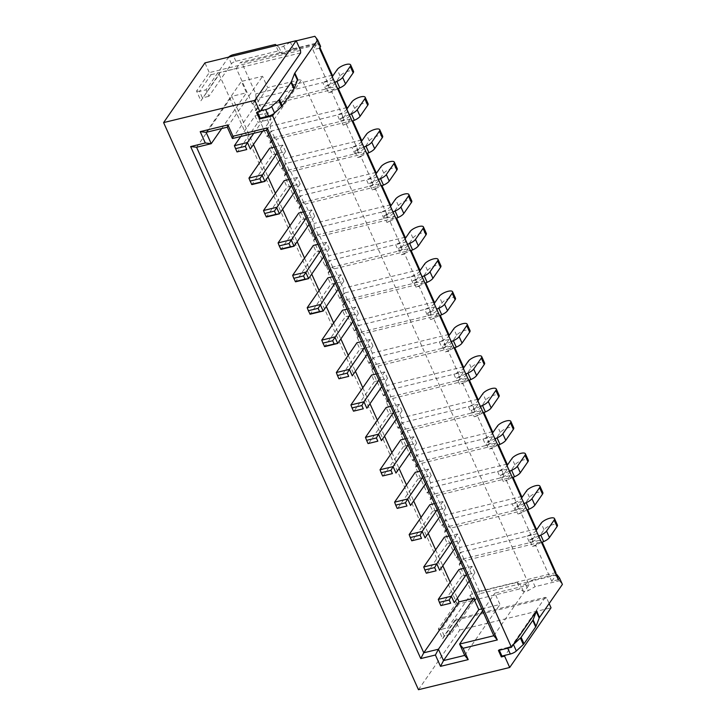 <?xml version="1.0" encoding="UTF-8"?>
<svg xmlns="http://www.w3.org/2000/svg" width="726" height="726" viewBox="0 0 726 726"><rect width="100%" height="100%" fill="white"/><g stroke="black" fill="none" stroke-linecap="round" stroke-linejoin="round"><path stroke-width="0.54" stroke-dasharray="3.63 2.72" d="M266.623 130.199L301.88 79.279L267.667 87.61L262.576 76.266L241.395 81.421L246.495 92.765L231.83 96.34L253.465 144.483M493.816 635.74L529.082 584.82L301.88 79.279M297.76 79.506L274.492 113.102M211.057 74.714L217.573 73.126L206.021 89.806L199.505 91.394L211.057 74.714L209.306 72.609L204.941 62.89M300.537 50.403L209.306 72.609L196.546 91.049L200.911 100.769L219.152 74.433L456.545 602.653L438.304 628.988L442.669 638.717L455.438 620.276L459.812 629.996L418.466 689.7M260.852 160.918L268.03 176.89M275.417 193.325L282.595 209.297M289.983 225.732L297.161 241.694M304.548 258.138L311.726 274.101M319.113 290.545L326.292 306.508M333.679 322.943L340.848 338.915M348.235 355.35L355.413 371.322M362.8 387.757L369.979 403.729M377.366 420.163L384.544 436.135M391.931 452.57L399.109 468.542M406.496 484.977L413.675 500.949M421.062 517.384L428.231 533.356M435.618 549.791L442.796 565.763M450.184 582.198L457.362 598.17M196.574 147.26L231.83 96.34M481.765 608.923L499.969 604.486L494.869 593.142L529.082 584.82M367.283 354.188L372.955 346.003L359.915 349.17L357.01 342.69M372.955 346.003L370.042 339.514L361.612 341.565M381.849 386.595L387.512 378.4L374.48 381.577L371.567 375.097M387.512 378.4L384.599 371.921L376.177 373.972M396.414 418.993L402.077 410.807L389.045 413.983L386.132 407.504M402.077 410.807L399.164 404.328L390.742 406.378M410.97 451.4L416.642 443.214L403.611 446.39L400.698 439.911M416.642 443.214L413.729 436.734L405.308 438.785M425.536 483.806L431.208 475.621L418.176 478.797L415.263 472.317M431.208 475.621L428.295 469.141L419.873 471.192M440.101 516.213L445.773 508.028L432.741 511.204L429.828 504.724M445.773 508.028L442.86 501.548L434.429 503.599M454.667 548.62L460.338 540.434L447.307 543.611L444.394 537.131M460.338 540.434L457.425 533.955L448.995 536.006M469.232 581.027L474.895 572.841L461.863 576.017L458.95 569.538M474.895 572.841L471.982 566.362L463.56 568.413M352.718 321.781L358.39 313.596L345.358 316.763L342.445 310.283M358.39 313.596L355.477 307.107L347.046 309.158M338.153 289.375L343.825 281.189L330.793 284.356L327.88 277.876M343.825 281.189L340.911 274.709L332.49 276.76M323.587 256.968L329.259 248.782L316.227 251.949L313.314 245.47M329.259 248.782L326.346 242.302L317.924 244.353M309.031 224.561L314.694 216.375L301.662 219.551L298.749 213.063M314.694 216.375L311.781 209.896L303.359 211.947M294.466 192.154L300.128 183.968L287.097 187.145L284.184 180.656M300.128 183.968L297.215 177.489L288.794 179.54M279.9 159.747L285.563 151.562L272.531 154.738L269.618 148.249M285.563 151.562L282.659 145.082L274.228 147.133M262.694 131.161L271.007 119.155L257.975 122.331L255.062 115.851L240.76 136.497M271.007 119.155L268.094 112.675L255.062 115.851M558.267 579.684L551.751 581.263L535.734 545.616L532.476 546.415L529.563 539.935L532.82 539.137L521.168 513.209L517.91 514.008L514.997 507.528L518.255 506.73L506.603 480.812L503.345 481.601L500.432 475.122L503.69 474.323L492.037 448.405L488.779 449.194L485.866 442.715L489.124 441.916L477.481 415.998L474.223 416.788L471.31 410.308L474.568 409.509L462.916 383.591L459.658 384.381L456.745 377.901L460.003 377.112L448.35 351.184L445.092 351.974L442.179 345.494L445.437 344.705L433.785 318.778L430.527 319.567L427.614 313.087L430.872 312.298L419.22 286.371L415.962 287.16L413.049 280.681L416.307 279.891L404.654 253.964L401.396 254.753L398.483 248.274L401.741 247.484L390.098 221.557L386.84 222.356L383.927 215.867L387.185 215.077L375.533 189.15L372.275 189.949L369.362 183.46L372.62 182.671L360.967 156.743L357.709 157.542L354.796 151.053L358.054 150.264L346.402 124.337L343.144 125.135L340.231 118.656L343.489 117.857L331.836 91.93L328.579 92.728L325.665 86.249L328.923 85.45L312.906 49.804L317.162 43.66L291.099 50.003L286.534 52.599A3.766 1.261 -24.2 0 1 281.806 53.651L280.436 52.599L240.596 62.3L241.93 63.044L255.77 93.826L256.006 98.827L256.986 98.591L253.338 103.854L252.358 104.099L256.006 98.827M319.422 48.215L312.906 49.804M219.152 74.433L220.051 72.418L226.566 70.83L208.934 96.286L206.021 89.806M252.358 104.099L236.34 68.453L226.566 70.83L231.431 63.806A3.766 1.261 155.8 0 1 235.905 61.256L278.258 50.938L280.436 52.599L291.099 50.003L293.331 48.733L290.418 42.253L296.235 40.837M456.545 602.653L458.896 603.878L475.185 599.912L459.168 564.265L460.148 564.029L457.235 557.541L456.255 557.786L444.602 531.859L445.582 531.623L442.669 525.134L441.689 525.379L430.037 499.452L431.017 499.216L428.104 492.727L427.124 492.972L415.481 467.045L416.452 466.809L413.539 460.329L412.568 460.565L400.915 434.638L401.886 434.402L398.973 427.923L398.002 428.159L386.35 402.231L387.33 401.995L384.417 395.516L383.437 395.752L371.785 369.824L372.765 369.588L369.852 363.109L368.872 363.345L357.219 337.418L358.199 337.182L355.286 330.702L354.306 330.938L342.654 305.011L343.634 304.775L340.721 298.295L339.741 298.531L328.098 272.604L329.069 272.368L326.155 265.888L325.184 266.124L313.532 240.197L314.503 239.961L311.59 233.482L310.619 233.718L298.967 207.799L299.947 207.554L297.034 201.075L296.054 201.311L284.401 175.393L285.382 175.148L282.468 168.668L281.488 168.904L269.836 142.986L270.816 142.741L267.903 136.261L266.923 136.497L255.271 110.579L256.251 110.334L253.338 103.854M461.863 576.017L441.199 605.865L438.286 599.386M466.319 574.547L471.982 566.362M535.734 545.616L539.382 540.353L529.608 542.73L533.065 541.242A7.541 2.523 -24.2 0 0 538.837 537.222L544.028 529.735A7.541 2.523 155.8 0 1 551.261 525.143A7.541 2.523 155.8 0 1 557.423 525.052M536.287 530.216L535.924 530.742A7.541 2.523 155.8 0 1 530.152 534.753L526.695 536.251L459.903 552.513L459.667 547.522L450.928 528.074L527.484 509.434L524.816 507.946L515.043 510.324L512.129 503.844L445.337 520.106L441.689 525.379M459.168 564.265L462.816 558.993L529.608 542.73L526.695 536.251L536.469 533.873L536.323 530.842M532.82 539.137L536.469 533.873M529.563 539.935L538.638 536.006M536.224 528.873L459.667 547.522M456.255 557.786L459.903 552.513M460.148 564.029L463.796 558.757L460.883 552.277L457.235 557.541M541.551 542.485L532.476 546.415M447.307 543.611L426.634 573.458L423.721 566.979M451.753 542.14L457.425 533.955M518.255 506.73L518.863 505.859L514.997 507.528M444.602 531.859L448.251 526.586L449.231 526.35L446.318 519.87L442.669 525.134M521.667 496.466L445.102 515.115L445.337 520.106M524.081 503.599L518.863 505.859L521.903 501.466L521.758 498.435M521.903 501.466L512.129 503.844L515.587 502.347A7.541 2.523 155.8 0 0 521.368 498.335L521.731 497.809M445.582 531.623L449.231 526.35L515.043 510.324L518.5 508.835A7.541 2.523 -24.2 0 0 524.281 504.815L529.463 497.328A7.541 2.523 155.8 0 1 536.695 492.736A7.541 2.523 155.8 0 1 542.857 492.645M448.251 526.586L450.928 528.074M521.168 513.209L521.776 512.338L517.91 514.008M524.816 507.946L521.776 512.338L526.994 510.079M432.741 511.204L412.069 541.052L409.155 534.572M437.188 509.734L442.86 501.548M503.69 474.323L504.298 473.452L500.432 475.122M427.124 492.972L430.772 487.7L431.752 487.464L428.104 492.727M507.102 464.059L430.536 482.708L430.772 487.7M509.516 471.192L504.298 473.452L507.338 469.06L507.193 466.028M507.338 469.06L431.752 487.464L434.665 493.943L433.685 494.179L436.362 495.667L512.928 477.027L510.251 475.539L500.477 477.917L497.564 471.437L501.022 469.94A7.541 2.523 155.8 0 0 506.802 465.929L507.165 465.402M431.017 499.216L434.665 493.943L500.477 477.917L503.935 476.428A7.541 2.523 -24.2 0 0 509.716 472.408L514.897 464.921A7.541 2.523 155.8 0 1 522.139 460.329A7.541 2.523 155.8 0 1 528.292 460.239M506.603 480.812L507.211 479.931L503.345 481.601M430.037 499.452L433.685 494.179M510.251 475.539L507.211 479.931L512.429 477.672M418.176 478.797L397.503 508.645L394.59 502.165M422.623 477.327L428.295 469.141M489.124 441.916L489.732 441.045L485.866 442.715M412.568 460.565L416.216 455.293L417.187 455.057L413.539 460.329M492.537 431.652L415.971 450.301L416.216 455.293M494.95 438.785L489.732 441.045L492.772 436.653L492.627 433.622M492.772 436.653L417.187 455.057L420.1 461.536L419.12 461.772L421.797 463.261L498.363 444.621L495.686 443.132L485.912 445.51L482.999 439.03L486.456 437.542A7.541 2.523 155.8 0 0 492.237 433.522L492.6 432.995M416.452 466.809L420.1 461.536L485.912 445.51L489.369 444.022A7.541 2.523 -24.2 0 0 495.15 440.001L500.332 432.514A7.541 2.523 155.8 0 1 507.574 427.923A7.541 2.523 155.8 0 1 513.727 427.832M492.037 448.405L492.645 447.525L488.779 449.194M415.481 467.045L419.12 461.772M495.686 443.132L492.645 447.525L497.864 445.274M403.611 446.39L382.938 476.238L380.025 469.758M408.066 444.92L413.729 436.734M474.568 409.509L475.176 408.638L471.31 410.308M398.002 428.159L401.65 422.886L402.621 422.65L398.973 427.923M477.971 399.246L401.405 417.895L401.65 422.886M480.385 406.378L475.176 408.638L478.216 404.246L478.062 401.224M478.216 404.246L402.621 422.65L405.535 429.13L404.563 429.375L407.232 430.854L483.797 412.214L481.129 410.725L471.346 413.103L468.433 406.624L471.891 405.135A7.541 2.523 155.8 0 0 477.672 401.115L478.035 400.589M401.886 434.402L405.535 429.13L471.346 413.103L474.804 411.615A7.541 2.523 -24.2 0 0 480.585 407.595L485.767 400.108A7.541 2.523 155.8 0 1 493.008 395.516A7.541 2.523 155.8 0 1 499.161 395.425M477.481 415.998L478.089 415.118L474.223 416.788M400.915 434.638L404.563 429.375M481.129 410.725L478.089 415.118L483.298 412.867M389.045 413.983L368.381 443.831L365.468 437.351M393.501 412.513L399.164 404.328M460.003 377.112L460.611 376.231L456.745 377.901M383.437 395.752L387.085 390.479L388.065 390.243L384.417 395.516M463.406 366.848L386.84 385.488L387.085 390.479M465.82 373.972L460.611 376.231L463.651 371.839L463.506 368.817M463.651 371.839L388.065 390.243L390.969 396.723L389.998 396.968L392.666 398.447L469.232 379.807L466.564 378.319L456.79 380.705L453.877 374.217L457.335 372.728A7.541 2.523 155.8 0 0 463.106 368.708L463.469 368.182M387.33 401.995L390.969 396.723L456.79 380.705L460.248 379.208A7.541 2.523 -24.2 0 0 466.019 375.188L471.201 367.701A7.541 2.523 155.8 0 1 478.443 363.109A7.541 2.523 155.8 0 1 484.596 363.027M462.916 383.591L463.524 382.711L459.658 384.381M386.35 402.231L389.998 396.968M466.564 378.319L463.524 382.711L468.733 380.46M374.48 381.577L353.816 411.433L350.903 404.945M378.936 380.106L384.599 371.921M445.437 344.705L446.045 343.825L442.179 345.494M368.872 363.345L372.52 358.081L373.5 357.836L369.852 363.109M448.84 334.441L372.275 353.081L372.52 358.081M451.254 341.574L446.045 343.825L449.085 339.432L448.94 336.41M449.085 339.432L373.5 357.836L376.413 364.316L375.433 364.561L378.101 366.04L454.667 347.4L451.999 345.912L442.225 348.298L439.312 341.81L442.769 340.322A7.541 2.523 155.8 0 0 448.541 336.301L448.904 335.775M372.765 369.588L376.413 364.316L442.225 348.298L445.682 346.801A7.541 2.523 -24.2 0 0 451.454 342.781L456.645 335.294A7.541 2.523 155.8 0 1 463.878 330.702A7.541 2.523 155.8 0 1 470.04 330.62M448.35 351.184L448.958 350.304L445.092 351.974M371.785 369.824L375.433 364.561M451.999 345.912L448.958 350.304L454.167 348.053M336.338 372.538L339.251 379.026L359.915 349.17M364.37 347.7L370.042 339.514M357.219 337.418L360.867 332.154L363.545 333.633L440.101 314.993L437.433 313.505L427.659 315.892L431.117 314.394A7.541 2.523 -24.2 0 0 436.898 310.374L442.08 302.887A7.541 2.523 155.8 0 1 449.312 298.295A7.541 2.523 155.8 0 1 455.474 298.214M434.348 303.368L433.985 303.895A7.541 2.523 155.8 0 1 428.204 307.915L424.746 309.403L358.934 325.43L355.286 330.702M360.867 332.154L427.659 315.892L424.746 309.403L434.52 307.025L434.375 304.003M358.199 337.182L361.847 331.918L358.934 325.43L357.954 325.675L357.718 320.674L348.979 301.226L425.545 282.586L422.868 281.098L413.094 283.485L410.181 277.005L343.389 293.268L343.153 288.267L334.414 268.829L410.98 250.18L408.302 248.7L398.529 251.078L395.616 244.598L328.824 260.861L328.588 255.861L319.848 236.422L396.414 217.773L393.737 216.294L383.963 218.671L381.05 212.192L314.267 228.454L314.022 223.454L305.283 204.015L381.849 185.366L379.181 183.887L369.407 186.264L366.494 179.785L299.702 196.047L299.457 191.047L290.718 171.608L367.283 152.959L364.615 151.48L354.842 153.858L351.928 147.378L285.136 163.64L284.891 158.64L276.161 139.201L352.718 120.552L350.05 119.073L340.276 121.451L337.363 114.971L270.571 131.234L270.335 126.233L261.596 106.795L338.162 88.145L335.485 86.666L325.711 89.044L322.798 82.564L256.986 98.591L259.899 105.07L258.919 105.306L261.596 106.795M433.785 318.778L434.393 317.897L430.527 319.567M430.872 312.298L431.48 311.418L436.698 309.167M434.52 307.025L431.48 311.418L427.614 313.087M437.433 313.505L434.393 317.897L439.611 315.647M482.627 610.829L494.869 593.142M464.704 655.415L499.969 604.486M556.615 574.239L559.528 580.727L562.396 584.403M458.896 603.878L441.272 629.342L447.788 627.754L470.276 595.266A3.766 1.261 155.8 0 1 474.75 592.715L517.103 582.406L519.281 584.067L529.944 581.472L532.185 580.192L535.098 586.672L559.528 580.727M532.185 580.192L555.971 574.402M498.426 650.46L499.034 649.579L499.334 650.233M459.812 629.996L551.034 607.789M438.304 628.988L441.272 629.342L444.185 635.822L455.728 619.142L455.438 620.276L546.669 598.061L549.137 603.56M546.669 598.061L545.326 597.317L462.244 617.554L450.701 634.234L444.185 635.822L442.669 638.717M470.276 595.266L473.189 601.745L462.244 617.554L455.728 619.142M545.326 597.317L505.205 655.269M507.701 648.2L507.41 647.538L499.034 649.579M507.41 647.538A5.654 1.897 -24.2 0 0 513.346 644.561M473.189 601.745A3.766 1.261 155.8 0 1 477.663 599.195L520.016 588.886L523.564 591.59A3.766 1.261 -24.2 0 0 528.301 590.547L535.098 586.672M517.103 582.406L520.016 588.886M555.889 572.623L479.323 591.263L479.441 593.768L519.281 584.067L520.651 585.111L523.564 591.59M551.751 581.263L556.007 575.119L529.944 581.472L525.388 584.067A3.766 1.261 155.8 0 1 520.651 585.111M556.007 575.119L555.98 574.593M475.185 599.912L479.441 593.768M450.701 634.234L447.788 627.754M542.213 542.204L539.382 540.353M462.816 558.993L465.484 560.481L542.05 541.841M479.323 591.263L465.484 560.481M445.102 515.115L436.362 495.667M430.536 482.708L421.797 463.261M415.971 450.301L407.232 430.854M401.405 417.895L392.666 398.447M386.84 385.488L378.101 366.04M372.275 353.081L363.545 333.633M256.251 110.334L259.899 105.07L325.711 89.044L329.168 87.547A7.541 2.523 -24.2 0 0 334.949 83.535L340.131 76.048A7.541 2.523 155.8 0 1 347.364 71.457A7.541 2.523 155.8 0 1 353.526 71.366M332.399 76.529L332.036 77.047A7.541 2.523 155.8 0 1 326.255 81.067L322.798 82.564L332.572 80.187L332.426 77.156M269.836 142.986L273.484 137.713L340.276 121.451L343.734 119.953A7.541 2.523 -24.2 0 0 349.505 115.942L354.696 108.455A7.541 2.523 155.8 0 1 361.929 103.863A7.541 2.523 155.8 0 1 368.091 103.773M346.964 108.936L346.601 109.454A7.541 2.523 155.8 0 1 340.821 113.474L337.363 114.971L347.137 112.594L346.992 109.562M284.401 175.393L288.05 170.12L354.842 153.858L358.299 152.36A7.541 2.523 -24.2 0 0 364.071 148.349L369.262 140.853A7.541 2.523 155.8 0 1 376.495 136.27A7.541 2.523 155.8 0 1 382.656 136.179M361.521 141.343L361.158 141.86A7.541 2.523 155.8 0 1 355.386 145.881L351.928 147.378L361.702 145L361.557 141.969M298.967 207.799L302.615 202.527L369.407 186.264L372.865 184.767A7.541 2.523 -24.2 0 0 378.636 180.747L383.818 173.26A7.541 2.523 155.8 0 1 391.06 168.677A7.541 2.523 155.8 0 1 397.213 168.586M376.086 173.741L375.723 174.267A7.541 2.523 155.8 0 1 369.951 178.287L366.494 179.785L376.268 177.398L376.122 174.376M313.532 240.197L317.18 234.934L383.963 218.671L387.421 217.174A7.541 2.523 -24.2 0 0 393.202 213.154L398.383 205.667A7.541 2.523 155.8 0 1 405.625 201.084A7.541 2.523 155.8 0 1 411.778 200.993M390.652 206.148L390.289 206.674A7.541 2.523 155.8 0 1 384.508 210.694L381.05 212.192L390.824 209.805L390.679 206.783M328.098 272.604L331.737 267.34L398.529 251.078L401.986 249.581A7.541 2.523 -24.2 0 0 407.767 245.56L412.949 238.074A7.541 2.523 155.8 0 1 420.191 233.491A7.541 2.523 155.8 0 1 426.344 233.4M405.217 238.555L404.854 239.081A7.541 2.523 155.8 0 1 399.073 243.101L395.616 244.598L405.389 242.212L405.244 239.19M342.654 305.011L346.302 299.747L413.094 283.485L416.552 281.987A7.541 2.523 -24.2 0 0 422.332 277.967L427.514 270.48A7.541 2.523 155.8 0 1 434.756 265.897A7.541 2.523 155.8 0 1 440.909 265.807M419.782 270.961L419.419 271.488A7.541 2.523 155.8 0 1 413.639 275.508L410.181 277.005L419.955 274.619L419.81 271.597M290.418 42.253L283.63 46.119A3.766 1.261 155.8 0 1 278.893 47.163L281.806 53.651M300.655 52.898L217.573 73.126L228.518 57.327A3.766 1.261 155.8 0 1 228.681 57.109M260.534 110.842L257.276 111.632L257.567 112.294M234.389 145.699L237.302 152.179L257.975 122.331M248.954 178.106L251.868 184.585L272.531 154.738M263.52 210.513L266.433 216.992L287.097 187.145M278.085 242.92L280.998 249.399L301.662 219.551M292.642 275.326L295.555 281.806L316.227 251.949M307.207 307.733L310.12 314.213L330.793 284.356M321.772 340.131L324.685 346.62L345.358 316.763M293.331 48.733L317.77 42.78L314.857 36.3M328.923 85.45L332.572 80.187M325.665 86.249L334.75 82.319M331.836 91.93L335.485 86.666M328.579 92.728L337.663 88.799M343.489 117.857L347.137 112.594M340.231 118.656L349.315 114.726M346.402 124.337L347.01 123.465L352.228 121.206M343.144 125.135L347.01 123.465L350.05 119.073M358.054 150.264L361.702 145M354.796 151.053L363.871 147.133M360.967 156.743L361.575 155.863L366.784 153.613M357.709 157.542L361.575 155.863L364.615 151.48M372.62 182.671L376.268 177.398M369.362 183.46L378.437 179.54M375.533 189.15L376.141 188.27L381.35 186.019M372.275 189.949L376.141 188.27L379.181 183.887M387.185 215.077L390.824 209.805M383.927 215.867L393.002 211.947M390.098 221.557L390.706 220.677L395.915 218.426M386.84 222.356L390.706 220.677L393.737 216.294M401.741 247.484L405.389 242.212M398.483 248.274L407.567 244.353M404.654 253.964L405.262 253.084L410.48 250.833M401.396 254.753L405.262 253.084L408.302 248.7M416.307 279.891L419.955 274.619M413.049 280.681L422.133 276.76M419.22 286.371L419.828 285.49L425.046 283.24M415.962 287.16L419.828 285.49L422.868 281.098M434.284 302.034L357.718 320.674M346.302 299.747L348.979 301.226M343.634 304.775L347.282 299.511L344.369 293.023L340.721 298.295M419.719 269.627L343.153 288.267M331.737 267.34L334.414 268.829M329.069 272.368L332.717 267.104L329.804 260.616L326.155 265.888M405.153 237.22L328.588 255.861M317.18 234.934L319.848 236.422M314.503 239.961L318.151 234.698L315.238 228.218L311.59 233.482M390.588 204.814L314.022 223.454M302.615 202.527L305.283 204.015M299.947 207.554L303.586 202.291L300.673 195.811L297.034 201.075M376.023 172.407L299.457 191.047M288.05 170.12L290.718 171.608M285.382 175.148L289.03 169.884L286.117 163.404L282.468 168.668M361.457 140L284.891 158.64M273.484 137.713L276.161 139.201M270.816 142.741L274.464 137.477L271.551 130.998L267.903 136.261M346.892 107.593L270.335 126.233M332.336 75.186L255.77 93.826M319.903 47.526L318.496 44.404L241.93 63.044M318.496 44.404L317.162 43.66M278.258 50.938L275.345 44.458M276.624 45.439L278.893 47.163M196.546 91.049L199.505 91.394L202.418 97.874L208.934 96.286M317.77 42.78L320.638 46.464M220.051 72.418L200.911 100.769M256.668 112.512L257.276 111.632M253.791 133.33L268.094 112.675M276.987 153.268L282.659 145.082M291.553 185.674L297.215 177.489M306.118 218.081L311.781 209.896M320.674 250.488L326.346 242.302M335.24 282.895L340.911 274.709M349.805 315.293L355.477 307.107M221.711 128.556L246.495 92.765M206.139 132.35L241.395 81.421M227.311 127.186L262.576 76.266M232.411 138.53L267.667 87.61M354.306 330.938L357.954 325.675M339.741 298.531L343.389 293.268M325.184 266.124L328.824 260.861M310.619 233.718L314.267 228.454M296.054 201.311L299.702 196.047M281.488 168.904L285.136 163.64M266.923 136.497L270.571 131.234M255.271 110.579L258.919 105.306M236.34 68.453L240.596 62.3M544.028 529.735L541.115 523.246M538.837 537.222L535.924 530.742M533.065 541.242L530.152 534.753M529.463 497.328L526.55 490.849M524.281 504.815L521.368 498.335M518.5 508.835L515.587 502.347M514.897 464.921L511.984 458.442M509.716 472.408L506.802 465.929M503.935 476.428L501.022 469.94M500.332 432.514L497.419 426.035M495.15 440.001L492.237 433.522M489.369 444.022L486.456 437.542M485.767 400.108L482.854 393.628M480.585 407.595L477.672 401.115M474.804 411.615L471.891 405.135M471.201 367.701L468.297 361.221M466.019 375.188L463.106 368.708M460.248 379.208L457.335 372.728M456.645 335.294L453.732 328.814M451.454 342.781L448.541 336.301M445.682 346.801L442.769 340.322M442.08 302.887L439.166 296.408M436.898 310.374L433.985 303.895M431.117 314.394L428.204 307.915M474.75 592.715L477.663 599.195M525.388 584.067L528.301 590.547M340.131 76.048L337.218 69.56M334.949 83.535L332.036 77.047M329.168 87.547L326.255 81.067M354.696 108.455L351.783 101.967M349.505 115.942L346.601 109.454M343.734 119.953L340.821 113.474M369.262 140.853L366.349 134.374M364.071 148.349L361.158 141.86M358.299 152.36L355.386 145.881M383.818 173.26L380.905 166.78M378.636 180.747L375.723 174.267M372.865 184.767L369.951 178.287M398.383 205.667L395.47 199.187M393.202 213.154L390.289 206.674M387.421 217.174L384.508 210.694M412.949 238.074L410.036 231.594M407.767 245.56L404.854 239.081M401.986 249.581L399.073 243.101M427.514 270.48L424.601 264.001M422.332 277.967L419.419 271.488M416.552 281.987L413.639 275.508M283.63 46.119L286.534 52.599M235.905 61.256L232.992 54.777M231.431 63.806L228.518 57.327"/><path stroke-width="1.09" d="M493.816 635.74L459.612 644.071L464.704 655.415L443.532 660.569L438.431 649.226L423.766 652.792L196.574 147.26L211.23 143.684L206.139 132.35L227.311 127.186L232.411 138.53L266.623 130.199L493.816 635.74L497.319 639.942L463.106 648.273L468.206 659.616L440.51 666.359L435.409 655.015L420.753 658.582L190.639 146.57L205.304 142.995L200.204 131.651L227.9 124.908L233.001 136.252L267.204 127.921L497.319 639.942M266.623 130.199L267.204 127.921M555.971 574.402L556.615 574.239L559.483 577.923L558.267 579.684L319.422 48.215L320.638 46.464L317.725 39.984L294.847 73.027A7.541 2.523 -24.2 0 0 294.511 73.635L291.344 81.866A7.541 2.523 155.8 0 1 291.017 82.465L279.329 99.335A5.654 1.897 -24.2 0 1 278.639 100.115L271.669 106.55A5.654 1.897 -24.2 0 1 265.643 109.599L260.534 110.842L300.655 52.898L300.537 50.403L296.163 40.674L204.941 62.89L163.604 122.594L418.466 689.7L509.697 667.484L504.597 656.141L505.205 655.269L501.947 656.059L501.339 656.939L504.597 656.141M294.847 73.027L297.76 79.506A7.541 2.523 -24.2 0 0 297.424 80.114L294.257 88.345A7.541 2.523 -24.2 0 1 293.93 88.953L282.242 105.824A5.654 1.897 155.8 0 1 281.552 106.595L274.582 113.029A5.654 1.897 155.8 0 1 274.492 113.102L272.613 115.824L259.581 118.991L260.189 118.12L257.567 112.294M536.278 611.573L539.191 618.053L536.015 626.284L533.111 619.804L536.278 611.573A7.541 2.523 155.8 0 1 536.605 610.965L511.458 647.283L272.613 115.824M559.483 577.923L562.396 584.403L539.518 617.454A7.541 2.523 155.8 0 0 539.191 618.053M296.163 40.674L254.826 100.379L259.926 111.722L256.668 112.512L259.581 118.991M254.826 100.379L163.604 122.594M511.458 647.283L498.426 650.46L501.339 656.939M196.574 147.26L190.639 146.57M457.362 598.17L459.032 601.872L423.766 652.792L420.753 658.582M253.465 144.483L260.852 160.918M268.03 176.89L275.417 193.325M282.595 209.297L289.983 225.732M297.161 241.694L304.548 258.138M311.726 274.101L319.113 290.545M326.292 306.508L333.679 322.943M340.848 338.915L348.235 355.35M355.413 371.322L362.8 387.757M369.979 403.729L377.366 420.163M384.544 436.135L391.931 452.57M399.109 468.542L406.496 484.977M413.675 500.949L421.062 517.384M428.231 533.356L435.618 549.791M442.796 565.763L450.184 582.198M459.032 601.872L473.688 598.306L478.788 609.649L481.765 608.923M361.612 341.565L357.01 342.69L336.338 372.538L349.369 369.371L364.37 347.7M376.177 373.972L371.567 375.097L350.903 404.945L363.935 401.777L378.936 380.106M390.742 406.378L386.132 407.504L365.468 437.351L378.5 434.184L393.501 412.513M405.308 438.785L400.698 439.911L380.025 469.758L393.065 466.591L408.066 444.92M419.873 471.192L415.263 472.317L394.59 502.165L407.622 498.989L422.623 477.327M434.429 503.599L429.828 504.724L409.155 534.572L422.187 531.396L437.188 509.734M448.995 536.006L444.394 537.131L423.721 566.979L436.753 563.803L451.753 542.14M463.56 568.413L458.95 569.538L438.286 599.386L451.318 596.209L466.319 574.547M347.046 309.158L342.445 310.283L321.772 340.131L334.804 336.964L337.717 343.443L324.685 346.62L322.916 343.117L332.69 340.739L334.142 343.979L324.368 346.356M332.49 276.76L327.88 277.876L307.207 307.733L320.239 304.557L323.152 311.037L310.12 314.213L308.35 310.71L318.124 308.332L319.585 311.572L309.811 313.95M317.924 244.353L313.314 245.47L292.642 275.326L305.673 272.15L308.586 278.63L295.555 281.806L293.785 278.303L303.559 275.925L305.02 279.165L295.246 281.543M303.359 211.947L298.749 213.063L278.085 242.92L291.117 239.743L294.03 246.223L280.998 249.399L279.22 245.896L288.993 243.519L290.454 246.758L280.681 249.136M288.794 179.54L284.184 180.656L263.52 210.513L276.552 207.337L279.465 213.816L266.433 216.992L264.663 213.489L274.437 211.112L275.889 214.351L266.115 216.729M274.228 147.133L269.618 148.249L248.954 178.106L261.986 174.93L264.899 181.409L251.868 184.585L250.098 181.083L259.872 178.705L261.324 181.945L251.55 184.322M449.203 599.985L450.655 603.224L440.882 605.602L439.43 602.362L449.203 599.985L451.318 596.209L454.231 602.689L469.232 581.027M450.655 603.224L440.882 605.602M439.43 602.362L438.286 599.386M538.638 536.006L540.752 535.098A7.541 2.523 -24.2 0 0 546.533 531.078L549.437 537.558L557.06 526.559L554.147 520.079A7.541 2.523 -24.2 0 0 554.51 518.573A7.541 2.523 -24.2 0 0 548.348 518.663A7.541 2.523 -24.2 0 0 541.115 523.246L536.287 530.216M546.533 531.078L554.147 520.079M554.51 518.573L557.423 525.052A7.541 2.523 155.8 0 1 557.06 526.559M536.323 530.842L536.224 528.873L527.657 509.797M541.551 542.485L543.665 541.578A7.541 2.523 155.8 0 0 549.437 537.558M434.638 567.578L436.09 570.817L426.316 573.195L424.864 569.955L434.638 567.578L436.753 563.803L439.666 570.282L454.667 548.62M436.09 570.817L426.316 573.195M424.864 569.955L423.721 566.979M524.081 503.599L526.187 502.691A7.541 2.523 -24.2 0 0 531.967 498.671L534.88 505.151L542.494 494.152L539.581 487.672A7.541 2.523 -24.2 0 0 539.944 486.166A7.541 2.523 -24.2 0 0 533.782 486.257A7.541 2.523 -24.2 0 0 526.55 490.849L521.731 497.809M531.967 498.671L539.581 487.672M521.758 498.435L521.667 496.466L513.091 477.39M539.944 486.166L542.857 492.645A7.541 2.523 155.8 0 1 542.494 494.152M526.994 510.079L529.1 509.171A7.541 2.523 155.8 0 0 534.88 505.151M420.073 535.171L421.525 538.411L411.751 540.788L410.299 537.549L420.073 535.171L422.187 531.396L425.1 537.884L440.101 516.213M421.525 538.411L411.751 540.788M410.299 537.549L409.155 534.572M509.516 471.192L511.621 470.285A7.541 2.523 -24.2 0 0 517.402 466.264L520.315 472.744L527.929 461.745L525.016 455.266A7.541 2.523 -24.2 0 0 525.379 453.759A7.541 2.523 -24.2 0 0 519.226 453.85A7.541 2.523 -24.2 0 0 511.984 458.442L507.165 465.402M517.402 466.264L525.016 455.266M507.193 466.028L507.102 464.059L498.526 444.984M525.379 453.759L528.292 460.239A7.541 2.523 155.8 0 1 527.929 461.745M512.429 477.672L514.534 476.764A7.541 2.523 155.8 0 0 520.315 472.744M405.507 502.764L406.968 506.004L397.195 508.391L395.734 505.142L405.507 502.764L407.622 498.989L410.535 505.477L425.536 483.806M406.968 506.004L397.195 508.391M395.734 505.142L394.59 502.165M494.95 438.785L497.056 437.878A7.541 2.523 -24.2 0 0 502.837 433.858L505.75 440.337L513.364 429.338L510.451 422.859A7.541 2.523 -24.2 0 0 510.814 421.352A7.541 2.523 -24.2 0 0 504.661 421.443A7.541 2.523 -24.2 0 0 497.419 426.035L492.6 432.995M502.837 433.858L510.451 422.859M492.627 433.622L492.537 431.652L483.961 412.577M510.814 421.352L513.727 427.832A7.541 2.523 155.8 0 1 513.364 429.338M497.864 445.274L499.969 444.357A7.541 2.523 155.8 0 0 505.75 440.337M390.942 470.357L392.403 473.597L382.629 475.984L381.168 472.744L390.942 470.357L393.065 466.591L395.969 473.071L410.97 451.4M392.403 473.597L382.629 475.984M381.168 472.744L380.025 469.758M480.385 406.378L482.5 405.471A7.541 2.523 -24.2 0 0 488.271 401.451L491.184 407.93L498.798 396.931L495.885 390.452A7.541 2.523 -24.2 0 0 496.248 388.945A7.541 2.523 -24.2 0 0 490.095 389.036A7.541 2.523 -24.2 0 0 482.854 393.628L478.035 400.589M488.271 401.451L495.885 390.452M478.062 401.224L477.971 399.246L469.395 380.17M496.248 388.945L499.161 395.425A7.541 2.523 155.8 0 1 498.798 396.931M483.298 412.867L485.404 411.951A7.541 2.523 155.8 0 0 491.184 407.93M376.377 437.95L377.838 441.19L368.064 443.577L366.603 440.337L376.377 437.95L378.5 434.184L381.413 440.664L396.414 418.993M377.838 441.19L368.064 443.577M366.603 440.337L365.468 437.351M465.82 373.972L467.934 373.064A7.541 2.523 -24.2 0 0 473.706 369.044L476.619 375.524L484.242 364.525L481.329 358.045A7.541 2.523 -24.2 0 0 481.683 356.539A7.541 2.523 -24.2 0 0 475.53 356.629A7.541 2.523 -24.2 0 0 468.297 361.221L463.469 368.182M473.706 369.044L481.329 358.045M463.506 368.817L463.406 366.848L454.83 347.763M481.683 356.539L484.596 363.027A7.541 2.523 155.8 0 1 484.242 364.525M468.733 380.46L470.847 379.544A7.541 2.523 155.8 0 0 476.619 375.524M361.82 405.544L363.272 408.783L353.498 411.17L352.046 407.93L361.82 405.544L363.935 401.777L366.848 408.257L381.849 386.595M363.272 408.783L353.498 411.17M352.046 407.93L350.903 404.945M451.254 341.574L453.369 340.657A7.541 2.523 -24.2 0 0 459.141 336.637L462.054 343.117L469.677 332.118L466.764 325.638A7.541 2.523 -24.2 0 0 467.127 324.132A7.541 2.523 -24.2 0 0 460.965 324.223A7.541 2.523 -24.2 0 0 453.732 328.814L448.904 335.775M459.141 336.637L466.764 325.638M448.94 336.41L448.84 334.441L440.274 315.356M467.127 324.132L470.04 330.62A7.541 2.523 155.8 0 1 469.677 332.118M454.167 348.053L456.282 347.137A7.541 2.523 155.8 0 0 462.054 343.117M347.255 373.137L348.707 376.386L338.933 378.763L337.481 375.524L347.255 373.137L349.369 369.371L352.282 375.85L367.283 354.188M348.707 376.386L338.933 378.763M337.481 375.524L336.338 372.538M436.698 309.167L438.803 308.251A7.541 2.523 -24.2 0 0 444.584 304.23L452.198 293.231A7.541 2.523 -24.2 0 0 452.561 291.734A7.541 2.523 -24.2 0 0 446.399 291.816A7.541 2.523 -24.2 0 0 439.166 296.408L434.348 303.368M444.584 304.23L447.497 310.719L455.111 299.711L452.198 293.231M452.561 291.734L455.474 298.214A7.541 2.523 155.8 0 1 455.111 299.711M439.611 315.647L441.717 314.73A7.541 2.523 155.8 0 0 447.497 310.719M463.106 648.273L459.612 644.071L482.627 610.829M440.51 666.359L443.532 660.569L478.788 609.649M435.409 655.015L438.431 649.226L473.688 598.306M464.704 655.415L468.206 659.616M499.334 650.233L501.947 656.059M549.137 603.56L551.034 607.789L509.697 667.484M536.015 626.284A7.541 2.523 -24.2 0 1 535.688 626.892L524.009 643.762A5.654 1.897 155.8 0 1 523.319 644.534L516.34 650.968A5.654 1.897 155.8 0 1 510.324 654.017L505.205 655.269M513.346 644.561A5.654 1.897 -24.2 0 0 513.427 644.488L520.406 638.054A5.654 1.897 -24.2 0 0 521.096 637.283L532.775 620.412A7.541 2.523 155.8 0 0 533.111 619.804M555.98 574.593L555.889 572.623L542.213 542.204M235.533 148.676L245.306 146.298L246.758 149.538L236.985 151.916L234.389 145.699L247.421 142.523L245.306 146.298M334.75 82.319L336.855 81.412A7.541 2.523 -24.2 0 0 342.636 77.392L345.549 83.871L353.163 72.872L350.25 66.393A7.541 2.523 -24.2 0 0 350.613 64.886A7.541 2.523 -24.2 0 0 344.46 64.977A7.541 2.523 -24.2 0 0 337.218 69.56L332.399 76.529M342.636 77.392L350.25 66.393M350.613 64.886L353.526 71.366A7.541 2.523 155.8 0 1 353.163 72.872M349.315 114.726L351.42 113.819A7.541 2.523 -24.2 0 0 357.201 109.798L360.114 116.278L367.728 105.279L364.815 98.8A7.541 2.523 -24.2 0 0 365.178 97.293A7.541 2.523 -24.2 0 0 359.016 97.384A7.541 2.523 -24.2 0 0 351.783 101.967L346.964 108.936M357.201 109.798L364.815 98.8M365.178 97.293L368.091 103.773A7.541 2.523 155.8 0 1 367.728 105.279M363.871 147.133L365.986 146.216A7.541 2.523 -24.2 0 0 371.757 142.205L374.67 148.685L382.293 137.686L379.38 131.206A7.541 2.523 -24.2 0 0 379.743 129.7A7.541 2.523 -24.2 0 0 373.581 129.791A7.541 2.523 -24.2 0 0 366.349 134.374L361.521 141.343M371.757 142.205L379.38 131.206M379.743 129.7L382.656 136.179A7.541 2.523 155.8 0 1 382.293 137.686M378.437 179.54L380.551 178.623A7.541 2.523 -24.2 0 0 386.323 174.612L389.236 181.092L396.85 170.093L393.946 163.613A7.541 2.523 -24.2 0 0 394.3 162.107A7.541 2.523 -24.2 0 0 388.147 162.197A7.541 2.523 -24.2 0 0 380.905 166.78L376.086 173.741M386.323 174.612L393.946 163.613M394.3 162.107L397.213 168.586A7.541 2.523 155.8 0 1 396.85 170.093M393.002 211.947L395.107 211.03A7.541 2.523 -24.2 0 0 400.888 207.019L403.801 213.498L411.415 202.5L408.502 196.011A7.541 2.523 -24.2 0 0 408.865 194.514A7.541 2.523 -24.2 0 0 402.712 194.595A7.541 2.523 -24.2 0 0 395.47 199.187L390.652 206.148M400.888 207.019L408.502 196.011M408.865 194.514L411.778 200.993A7.541 2.523 155.8 0 1 411.415 202.5M407.567 244.353L409.673 243.437A7.541 2.523 -24.2 0 0 415.454 239.417L418.367 245.905L425.98 234.906L423.067 228.418A7.541 2.523 -24.2 0 0 423.43 226.92A7.541 2.523 -24.2 0 0 417.278 227.002A7.541 2.523 -24.2 0 0 410.036 231.594L405.217 238.555M415.454 239.417L423.067 228.418M423.43 226.92L426.344 233.4A7.541 2.523 155.8 0 1 425.98 234.906M422.133 276.76L424.238 275.844A7.541 2.523 -24.2 0 0 430.019 271.823L432.932 278.312L440.546 267.313L437.633 260.825A7.541 2.523 -24.2 0 0 437.996 259.327A7.541 2.523 -24.2 0 0 431.843 259.409A7.541 2.523 -24.2 0 0 424.601 264.001L419.782 270.961M430.019 271.823L437.633 260.825M437.996 259.327L440.909 265.807A7.541 2.523 155.8 0 1 440.546 267.313M274.492 113.102A5.654 1.897 155.8 0 1 268.556 116.078L260.189 118.12M246.758 149.538L236.985 151.916M253.791 133.33L247.421 142.523L250.334 149.002L262.694 131.161M261.324 181.945L264.899 181.409L279.9 159.747M276.987 153.268L259.872 178.705M250.098 181.083L248.954 178.106M275.889 214.351L279.465 213.816L294.466 192.154M291.553 185.674L274.437 211.112M264.663 213.489L263.52 210.513M290.454 246.758L294.03 246.223L309.031 224.561M306.118 218.081L288.993 243.519M279.22 245.896L278.085 242.92M305.02 279.165L308.586 278.63L323.587 256.968M320.674 250.488L303.559 275.925M293.785 278.303L292.642 275.326M319.585 311.572L323.152 311.037L338.153 289.375M335.24 282.895L318.124 308.332M308.35 310.71L307.207 307.733M334.142 343.979L337.717 343.443L352.718 321.781M349.805 315.293L332.69 340.739M322.916 343.117L321.772 340.131M296.235 40.837L314.857 36.3L317.725 39.984M345.549 83.871A7.541 2.523 155.8 0 1 339.768 87.891L337.663 88.799M360.114 116.278A7.541 2.523 155.8 0 1 354.333 120.298L352.228 121.206M374.67 148.685A7.541 2.523 155.8 0 1 368.899 152.705L366.784 153.613M389.236 181.092A7.541 2.523 155.8 0 1 383.464 185.112L381.35 186.019M403.801 213.498A7.541 2.523 155.8 0 1 398.02 217.519L395.915 218.426M418.367 245.905A7.541 2.523 155.8 0 1 412.586 249.916L410.48 250.833M432.932 278.312A7.541 2.523 155.8 0 1 427.151 282.323L425.046 283.24M434.375 304.003L434.284 302.034L425.708 282.949M419.81 271.597L419.719 269.627L411.143 250.543M405.244 239.19L405.153 237.22L396.577 218.136M390.679 206.783L390.588 204.814L382.012 185.738M376.122 174.376L376.023 172.407L367.447 153.331M361.557 141.969L361.457 140L352.881 120.924M346.992 109.562L346.892 107.593L338.325 88.518M332.426 77.156L332.336 75.186L319.903 47.526M228.681 57.109A3.766 1.261 155.8 0 1 232.992 54.777L275.345 44.458L276.624 45.439M232.411 138.53L233.001 136.252M227.311 127.186L227.9 124.908M206.139 132.35L200.204 131.651M221.711 128.556L211.23 143.684L205.304 142.995M259.926 111.722L260.534 110.842M240.76 136.497L234.389 145.699M536.605 610.965L539.518 617.454M540.752 535.098L543.665 541.578M526.187 502.691L529.1 509.171M511.621 470.285L514.534 476.764M497.056 437.878L499.969 444.357M482.5 405.471L485.404 411.951M467.934 373.064L470.847 379.544M453.369 340.657L456.282 347.137M438.803 308.251L441.717 314.73M510.324 654.017L507.701 648.2M516.34 650.968L513.427 644.488M523.319 644.534L520.406 638.054M524.009 643.762L521.096 637.283M535.688 626.892L532.775 620.412M294.257 88.345L291.344 81.866M293.93 88.953L291.017 82.465M282.242 105.824L279.329 99.335M281.552 106.595L278.639 100.115M274.582 113.029L271.669 106.55M294.511 73.635L297.424 80.114M268.556 116.078L265.643 109.599M336.855 81.412L339.768 87.891M351.42 113.819L354.333 120.298M365.986 146.216L368.899 152.705M380.551 178.623L383.464 185.112M395.107 211.03L398.02 217.519M409.673 243.437L412.586 249.916M424.238 275.844L427.151 282.323"/></g></svg>
